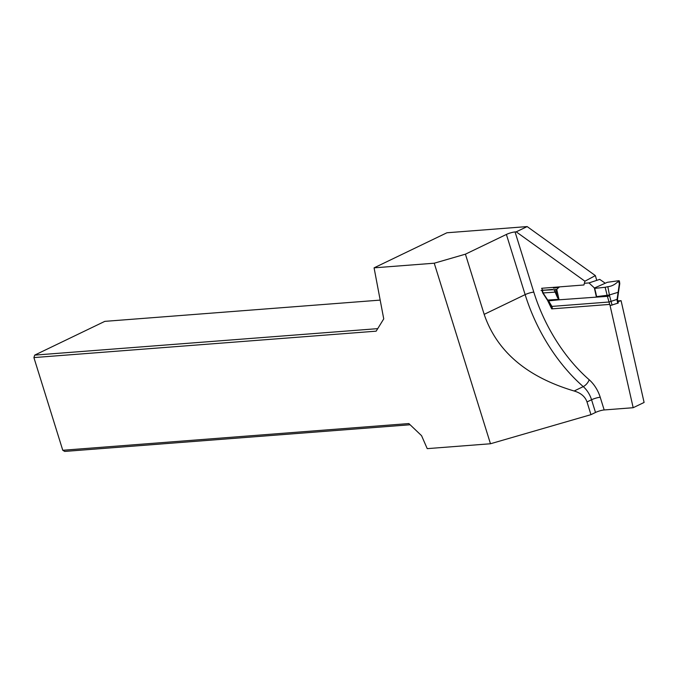 <?xml version="1.0" encoding="UTF-8"?>
<svg xmlns="http://www.w3.org/2000/svg" width="678" height="678" viewBox="0 0 678 678"><rect width="100%" height="100%" fill="white"/><g stroke="black" fill="none" stroke-linecap="round" stroke-linejoin="round"><path stroke-width="1.02" d="M547.375 300.015L551.697 308.88L609.81 304.397L633.176 407.715L604.174 409.953A6.416 1.178 -17.3 0 0 595.513 412.461L591.555 399.757L587.004 401.944L590.962 414.656L595.513 412.461M516.221 231.842L527.153 226.579L446.912 232.774L374.078 267.844L434.242 263.208L465.422 254.174L506.39 234.444A6.416 1.178 162.7 0 1 515.06 231.935L516.221 231.842L584.919 281.209L583.953 284.972L541.654 288.277L542.536 290.091M554.401 287.294L554.68 287.879M633.176 407.715L644.1 402.452L621.082 300.668L617.802 300.913M527.153 226.579L595.36 275.599L596.513 279.641M584.919 281.209L595.36 275.599M590.962 414.656L490.474 443.759L427.225 448.641L421.563 435.674L408.851 423.564L62.766 450.268L33.9 357.586L34.705 355.119L377.714 328.644M380.189 300.108L104.81 321.364L34.705 355.119L33.9 357.586L376.163 331.169L383.74 318.889L374.078 267.844M490.474 443.759L434.242 263.208M410.114 424.759L64.698 451.421L62.766 450.268M465.422 254.174L484.168 314.355C496.855 351.416 526.848 376.96 574.147 391.003C580.902 393.003 585.19 396.655 587.004 401.944M621.082 300.668L617.98 301.693M551.697 308.88L552.426 308.643M548.426 300.583L551.926 306.414L609.056 302.007L607.386 296.337L609.598 295.862L607.827 286.701L605.149 287.286L607.386 296.337L559.019 299.812L557.426 297.422L555.655 289.506L554.112 289.692L557.426 297.422M559.299 286.913L556.748 289.396L559.07 299.812M604.895 282.972L599.725 279.387L588.962 282.929L594.453 288.006L607.344 282.302L618.828 280.692L619.378 280.963L617.251 282.302C614.404 284.887 611.259 286.353 607.827 286.701M585.139 283.218L588.962 282.929M610.081 305.6L618.277 303.024L617.472 299.413L618.539 292.082M618.802 281.421L619.319 283.87L617.082 299.371L609.056 302.007L609.59 304.414M554.112 289.692L542.417 290.328L543.078 292.947L547.731 300.057L558.486 299.354M542.417 290.328L541.9 290.286L542.722 292.921L547.332 299.99M546.943 290.057L542.375 290.133M556.655 289.404L555.655 289.506M559.079 287.345L553.418 288.15M612.073 305.159L609.598 295.862M618.828 280.684L619.387 280.929L619.768 283.641L618.514 292.082M547.731 300.057L548.273 300.896L559.019 299.812M596.072 293.981L594.716 288.37L605.149 287.286M596.276 294.828L596.555 296.625L609.353 295.015M515.06 231.935L533.798 292.116A128.261 78.995 -115.7 0 0 589.148 379.722A25.654 15.797 64.3 0 1 600.216 397.249L604.174 409.953M600.216 397.249A6.416 1.178 -17.3 0 0 591.555 399.757A19.238 11.848 -115.7 0 0 583.25 386.613L574.147 391.003M589.148 379.722A6.416 2.873 -48.8 0 1 583.25 386.613A134.676 82.953 64.3 0 1 525.136 294.625L484.168 314.355M533.798 292.116A6.416 1.178 -17.3 0 0 525.136 294.625L506.39 234.444M551.926 306.414L552.468 308.821M594.369 288.006L596.36 296.93M616.929 299.676L617.743 303.295M543.078 292.947L555.028 292.142M618.014 292.337L607.225 295.625M554.223 289.684L554.485 290.887M618.87 280.878L619.378 280.955L618.87 280.878M617.251 282.302L618.98 281.404M609.361 295.057L607.208 295.515M547.451 300.176L551.545 306.38L552.078 308.761M552.4 289.43L541.044 290.472"/></g></svg>
